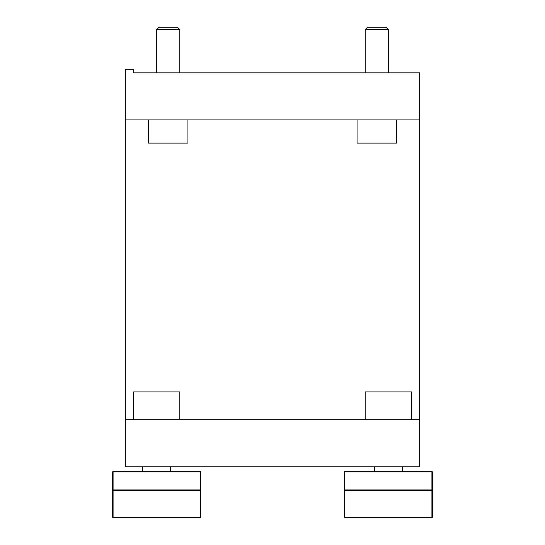 <?xml version="1.0" encoding="UTF-8"?>
<svg xmlns="http://www.w3.org/2000/svg" width="545" height="545" viewBox="0 0 545 545"><rect width="100%" height="100%" fill="white"/><g stroke="black" fill="none" stroke-linecap="round" stroke-linejoin="round"><path stroke-width="0.82" d="M125.357 119.934L125.357 69.324L133.47 69.324L133.47 72.853L419.643 72.853L419.643 119.934L125.357 119.934L125.357 419.684L419.643 419.684L419.643 466.772L125.357 466.772L125.357 419.684M419.643 419.684L419.643 119.934M367.541 27.25L365.184 29.607L367.541 27.25L386.003 27.25L388.36 29.607L365.184 29.607L365.184 72.853M396.488 119.934L396.488 143.124L357.057 143.124L357.057 119.934M156.64 29.607L158.997 27.25L177.459 27.25L179.816 29.607L156.64 29.607L156.64 72.853M187.943 119.934L187.943 143.124L148.513 143.124L148.513 119.934M365.17 419.684L365.17 391.909L411.55 391.909L411.55 419.684M133.45 419.684L133.45 391.909L179.83 391.909L179.83 419.684M432.383 490.405L344.794 490.405L344.794 489.941L344.331 490.405L344.331 471.868L344.794 471.405L431.919 471.405L431.919 471.868L344.794 471.868L344.794 489.941L431.919 489.941L432.383 490.405L432.383 517.287L431.919 517.75L432.383 517.287L431.919 517.75L432.383 517.287L431.919 517.287L431.919 471.868L432.383 471.868L431.919 471.405L432.383 471.868L432.383 490.405L432.383 471.868M344.331 517.287L344.794 517.75L344.331 517.287L344.794 517.75L344.794 517.287L431.919 517.287L431.919 517.75L344.794 517.75L344.331 517.287L344.794 517.287L344.794 490.405L344.331 490.405L344.331 517.287L344.331 490.405L344.794 489.941M200.669 490.405L200.669 517.287L200.206 517.75L200.669 517.287L200.206 517.75L200.669 517.287L200.206 517.287L200.206 489.941L200.669 490.405L113.081 490.405L113.081 489.941L200.206 489.941L200.206 471.868L113.081 471.868L113.081 471.405L112.617 471.868L113.081 471.405L112.617 471.868L113.081 471.405L200.206 471.405L200.669 471.868L200.669 490.405L200.669 471.868M113.081 517.75L112.617 517.287L113.081 517.75L112.617 517.287L112.617 471.868L113.081 471.868L113.081 489.941L112.617 490.405L113.081 490.405L113.081 517.287L200.206 517.287L200.206 517.75L113.081 517.75L112.617 517.287L113.081 517.75M386.003 27.25L388.36 29.607L388.36 72.853M177.459 27.25L179.816 29.607L179.816 72.853M402.264 471.405L402.264 466.772M374.456 471.405L374.456 466.772M170.544 471.405L170.544 466.772L170.544 471.405M142.736 471.405L142.736 466.772"/></g></svg>
